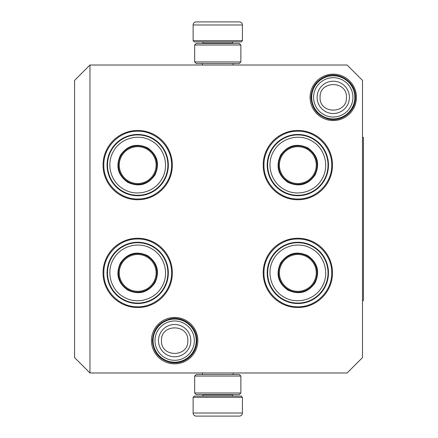 <?xml version="1.0" encoding="UTF-8"?>
<svg xmlns="http://www.w3.org/2000/svg" width="438" height="438" viewBox="0 0 438 438"><rect width="100%" height="100%" fill="white"/><g stroke="black" fill="none" stroke-linecap="round" stroke-linejoin="round"><path stroke-width="0.66" d="M347.115 372.984L89.96 372.984L74.564 357.583L74.564 80.417L89.96 65.016L347.115 65.016L362.511 80.417L362.511 357.583L347.115 372.984M89.96 65.016L89.96 372.984M333.258 74.164A23.192 23.192 0 0 1 356.444 97.351A23.192 23.192 0 0 1 333.258 120.543A23.192 23.192 0 0 1 310.066 97.351A23.192 23.192 0 0 1 333.258 74.164M174.653 317.457A23.192 23.192 0 0 1 197.845 340.649A23.192 23.192 0 0 1 174.653 363.836A23.192 23.192 0 0 1 151.46 340.649A23.192 23.192 0 0 1 174.653 317.457M297.84 130.458A34.646 34.646 0 0 1 332.486 165.104A34.646 34.646 0 0 1 297.84 199.75A34.646 34.646 0 0 1 263.194 165.104A34.646 34.646 0 0 1 297.84 130.458M137.696 130.458A34.646 34.646 0 0 1 172.342 165.104A34.646 34.646 0 0 1 137.696 199.75A34.646 34.646 0 0 1 103.05 165.104A34.646 34.646 0 0 1 137.696 130.458M297.84 238.25A34.646 34.646 0 0 1 332.486 272.896A34.646 34.646 0 0 1 297.84 307.542A34.646 34.646 0 0 1 263.194 272.896A34.646 34.646 0 0 1 297.84 238.25M137.696 238.25A34.646 34.646 0 0 1 172.342 272.896A34.646 34.646 0 0 1 137.696 307.542A34.646 34.646 0 0 1 103.05 272.896A34.646 34.646 0 0 1 137.696 238.25M297.84 306.77C279.74 307.235 263.501 290.996 263.961 272.896C263.501 254.79 279.74 238.551 297.84 239.017C315.94 238.551 332.179 254.79 331.714 272.896C332.179 290.996 315.94 307.235 297.84 306.77M137.696 198.983C119.596 199.449 103.357 183.21 103.822 165.104C103.357 147.004 119.596 130.765 137.696 131.23C155.797 130.765 172.035 147.004 171.57 165.104C172.035 183.21 155.797 199.449 137.696 198.983M137.696 239.017C155.797 238.551 172.035 254.79 171.57 272.896C172.035 290.996 155.797 307.235 137.696 306.77C119.596 307.235 103.357 290.996 103.822 272.896C103.357 254.79 119.596 238.551 137.696 239.017M297.84 198.983C279.74 199.449 263.501 183.21 263.961 165.104C263.501 147.004 279.74 130.765 297.84 131.23C315.94 130.765 332.179 147.004 331.714 165.104C332.179 183.21 315.94 199.449 297.84 198.983M354.813 97.351A21.555 21.555 0 0 1 333.258 118.912A21.555 21.555 0 0 1 311.697 97.351A21.555 21.555 0 0 1 333.258 75.796A21.555 21.555 0 0 1 354.813 97.351M352.924 97.351A19.666 19.666 0 0 1 333.258 117.017A19.666 19.666 0 0 1 313.592 97.351A19.666 19.666 0 0 1 333.258 77.685A19.666 19.666 0 0 1 352.924 97.351M196.208 340.649A21.555 21.555 0 0 1 174.653 362.204A21.555 21.555 0 0 1 153.092 340.649A21.555 21.555 0 0 1 174.653 319.088A21.555 21.555 0 0 1 196.208 340.649M194.319 340.649A19.666 19.666 0 0 1 174.653 360.315A19.666 19.666 0 0 1 154.986 340.649A19.666 19.666 0 0 1 174.653 320.983A19.666 19.666 0 0 1 194.319 340.649M242.406 40.685L193.131 40.685L194.362 41.917L241.174 41.917L242.406 40.685L242.406 24.982A3.077 3.077 -137.2 0 0 239.323 21.9L230.881 21.9M202.4 65.016L202.4 63.477M233.136 65.016L233.136 63.477M232.397 43.461L232.397 43.148L203.139 43.148L203.139 43.461M201.907 41.917A1.232 1.232 137.9 0 1 203.139 43.148M233.629 41.917A1.232 1.232 -137.9 0 0 232.397 43.148M193.131 40.685L193.131 24.982L242.406 24.982M204.655 21.9L196.208 21.9A3.077 3.077 137.2 0 0 193.131 24.982M229.742 21.9L228.548 21.9M206.988 21.9L205.794 21.9M196.208 21.9L239.323 21.9M193.131 397.315L242.406 397.315L241.174 396.083L194.362 396.083L193.131 397.315L193.131 413.018A3.077 3.077 42.8 0 0 196.208 416.1L206.988 416.1M233.136 372.984L233.136 374.523M202.4 372.984L202.4 374.523M203.139 394.539L203.139 394.852L232.397 394.852L232.397 394.539M233.629 396.083A1.232 1.232 -42.1 0 1 232.397 394.852M201.907 396.083A1.232 1.232 42.1 0 0 203.139 394.852M242.406 397.315L242.406 413.018L193.131 413.018M230.881 416.1L239.323 416.1A3.077 3.077 -42.8 0 0 242.406 413.018M228.548 416.1L229.742 416.1M239.323 416.1L196.208 416.1M196.208 43.461L239.323 43.461M196.208 63.477L239.323 63.477L240.867 61.939L194.669 61.939L194.669 44.999L240.867 44.999L239.323 43.455M194.669 61.939L196.213 63.477M240.867 61.939L240.867 44.999M196.213 43.455L194.669 44.999M239.323 394.539L196.208 394.539M196.213 374.523L194.669 376.061L240.867 376.061L240.867 393.001L194.669 393.001L196.213 394.545M240.867 376.061L239.323 374.523L196.208 374.523M194.669 376.061L194.669 393.001M239.323 394.545L240.867 393.001M121.025 155.479A19.25 19.25 0 0 1 147.321 148.438A19.25 19.25 0 0 1 154.368 174.729A19.25 19.25 0 0 1 128.071 181.775A19.25 19.25 0 0 1 121.025 155.479A19.25 19.25 0 0 0 128.071 181.775A19.25 19.25 0 0 0 154.368 174.729M121.737 155.89A18.429 18.429 0 0 1 146.911 149.144A18.429 18.429 0 0 1 153.656 174.319A18.429 18.429 0 0 1 128.482 181.069A18.429 18.429 0 0 1 121.737 155.89M122.607 191.242A30.178 30.178 0 0 1 111.559 150.015A30.178 30.178 0 0 1 152.785 138.966A30.178 30.178 0 0 1 163.834 180.199A30.178 30.178 0 0 1 122.607 191.242M123.762 189.243C110.672 182.126 105.782 163.878 113.562 151.17C120.674 138.085 138.923 133.196 151.63 140.97C164.721 148.088 169.61 166.336 161.83 179.038C154.718 192.129 136.47 197.018 123.762 189.243M127.754 182.328C138.802 187.344 147.858 184.918 154.921 175.047C159.936 163.998 157.51 154.942 147.639 147.885C136.59 142.865 127.535 145.29 120.472 155.161C115.457 166.21 117.882 175.266 127.754 182.328M127.918 182.044A19.557 19.557 0 0 0 154.63 174.882A19.557 19.557 0 0 0 147.475 148.17A19.557 19.557 0 0 0 120.762 155.326A19.557 19.557 0 0 0 127.918 182.044M121.025 263.271A19.25 19.25 0 0 1 147.321 256.225A19.25 19.25 0 0 1 154.368 282.521A19.25 19.25 0 0 1 128.071 289.562A19.25 19.25 0 0 1 121.025 263.271A19.25 19.25 0 0 0 128.071 289.562A19.25 19.25 0 0 0 154.368 282.521M121.737 263.681A18.429 18.429 0 0 1 146.911 256.931A18.429 18.429 0 0 1 153.656 282.11A18.429 18.429 0 0 1 128.482 288.856A18.429 18.429 0 0 1 121.737 263.681M122.607 299.034A30.178 30.178 0 0 1 111.559 257.801A30.178 30.178 0 0 1 152.785 246.758A30.178 30.178 0 0 1 163.834 287.985A30.178 30.178 0 0 1 122.607 299.034M123.762 297.03C110.672 289.912 105.782 271.664 113.562 258.962C120.674 245.871 138.923 240.982 151.63 248.757C164.721 255.874 169.61 274.122 161.83 286.83C154.718 299.915 136.47 304.804 123.762 297.03M127.754 290.115C138.802 295.135 147.858 292.71 154.921 282.839C159.936 271.79 157.51 262.734 147.639 255.672C136.59 250.656 127.535 253.082 120.472 262.953C115.457 274.002 117.882 283.058 127.754 290.115M127.918 289.83A19.557 19.557 0 0 0 154.63 282.674A19.557 19.557 0 0 0 147.475 255.956A19.557 19.557 0 0 0 120.762 263.118A19.557 19.557 0 0 0 127.918 289.83M281.169 155.479A19.25 19.25 0 0 1 307.465 148.438A19.25 19.25 0 0 1 314.511 174.729A19.25 19.25 0 0 1 288.215 181.775A19.25 19.25 0 0 1 281.169 155.479A19.25 19.25 0 0 0 288.215 181.775A19.25 19.25 0 0 0 314.511 174.729M281.88 155.89A18.429 18.429 0 0 1 307.054 149.144A18.429 18.429 0 0 1 313.8 174.319A18.429 18.429 0 0 1 288.626 181.069A18.429 18.429 0 0 1 281.88 155.89M282.751 191.242A30.178 30.178 0 0 1 271.702 150.015A30.178 30.178 0 0 1 312.929 138.966A30.178 30.178 0 0 1 323.978 180.199A30.178 30.178 0 0 1 282.751 191.242M283.906 189.243C270.815 182.126 265.926 163.878 273.706 151.17C280.818 138.085 299.066 133.196 311.774 140.97C324.865 148.088 329.754 166.336 321.974 179.038C314.862 192.129 296.614 197.018 283.906 189.243M287.897 182.328C298.946 187.344 308.002 184.918 315.064 175.047C320.079 163.998 317.654 154.942 307.783 147.885C296.734 142.865 287.678 145.29 280.616 155.161C275.601 166.21 278.026 175.266 287.897 182.328M288.062 182.044A19.557 19.557 0 0 0 314.774 174.882A19.557 19.557 0 0 0 307.618 148.17A19.557 19.557 0 0 0 280.906 155.326A19.557 19.557 0 0 0 288.062 182.044M281.169 263.271A19.25 19.25 0 0 1 307.465 256.225A19.25 19.25 0 0 1 314.511 282.521A19.25 19.25 0 0 1 288.215 289.562A19.25 19.25 0 0 1 281.169 263.271A19.25 19.25 0 0 0 288.215 289.562A19.25 19.25 0 0 0 314.511 282.521M281.88 263.681A18.429 18.429 0 0 1 307.054 256.931A18.429 18.429 0 0 1 313.8 282.11A18.429 18.429 0 0 1 288.626 288.856A18.429 18.429 0 0 1 281.88 263.681M282.751 299.034A30.178 30.178 0 0 1 271.702 257.801A30.178 30.178 0 0 1 312.929 246.758A30.178 30.178 0 0 1 323.978 287.985A30.178 30.178 0 0 1 282.751 299.034M283.906 297.03C270.815 289.912 265.926 271.664 273.706 258.962C280.818 245.871 299.066 240.982 311.774 248.757C324.865 255.874 329.754 274.122 321.974 286.83C314.862 299.915 296.614 304.804 283.906 297.03M287.897 290.115C298.946 295.135 308.002 292.71 315.064 282.839C320.079 271.79 317.654 262.734 307.783 255.672C296.734 250.656 287.678 253.082 280.616 262.953C275.601 274.002 278.026 283.058 287.897 290.115M288.062 289.83A19.557 19.557 0 0 0 314.774 282.674A19.557 19.557 0 0 0 307.618 255.956A19.557 19.557 0 0 0 280.906 263.118A19.557 19.557 0 0 0 288.062 289.83M362.511 137.39L363.436 137.39L363.436 300.61L362.511 300.61M317.101 97.351A16.151 16.151 0 0 0 333.258 113.508A16.151 16.151 0 0 0 349.409 97.351A16.151 16.151 180 0 0 333.258 81.2A16.151 16.151 180 0 0 317.101 97.351M320.079 97.351C319.253 114.351 347.257 114.351 346.436 97.351C347.257 80.357 319.253 80.357 320.079 97.351M158.501 340.649A16.151 16.151 0 0 0 174.653 356.8A16.151 16.151 0 0 0 190.804 340.649A16.151 16.151 180 0 0 174.653 324.492A16.151 16.151 180 0 0 158.501 340.649M161.474 340.649C160.653 357.643 188.652 357.643 187.831 340.649C188.652 323.649 160.653 323.649 161.474 340.649M122.777 191.855A30.633 30.633 0 0 1 111.17 149.791A30.633 30.633 0 0 1 152.616 138.353A30.633 30.633 0 0 1 164.223 180.423A30.633 30.633 0 0 1 122.777 191.855M122.777 299.647A30.633 30.633 0 0 1 111.17 257.577A30.633 30.633 0 0 1 152.616 246.145A30.633 30.633 0 0 1 164.223 288.209A30.633 30.633 0 0 1 122.777 299.647M282.921 191.855A30.633 30.633 0 0 1 271.314 149.791A30.633 30.633 0 0 1 312.759 138.353A30.633 30.633 0 0 1 324.366 180.423A30.633 30.633 0 0 1 282.921 191.855M282.921 299.647A30.633 30.633 0 0 1 271.314 257.577A30.633 30.633 0 0 1 312.759 246.145A30.633 30.633 0 0 1 324.366 288.209A30.633 30.633 0 0 1 282.921 299.647M152.435 340.649C153.207 329.217 159.114 321.968 170.147 318.891C183.347 315.688 197.33 327.071 196.87 340.649C196.744 347.416 194.144 353.05 189.085 357.545C183.522 362.084 177.209 363.704 170.147 362.407C159.114 359.33 153.207 352.075 152.435 340.649M311.035 97.351C311.522 87.452 316.313 80.521 325.401 76.568C339.176 70.726 356.072 82.41 355.475 97.351C355.963 111.197 341.416 122.662 328.067 118.961C317.424 115.67 311.746 108.471 311.035 97.351"/></g></svg>
